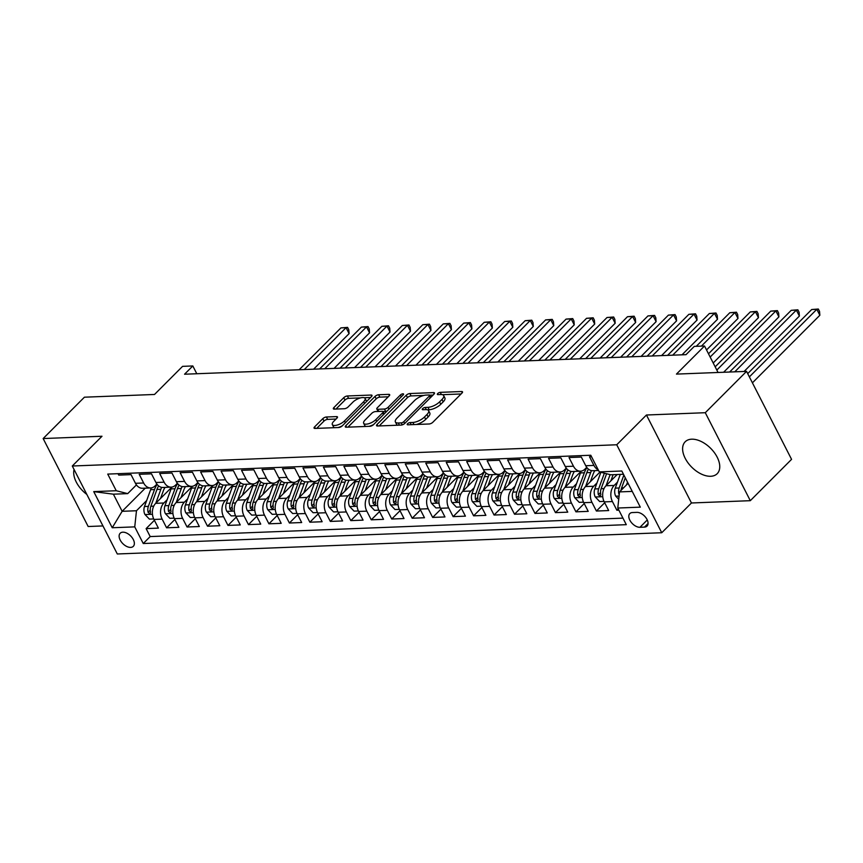 <?xml version="1.0" encoding="UTF-8"?>
<svg xmlns="http://www.w3.org/2000/svg" width="863" height="863" viewBox="0 0 863 863"><rect width="100%" height="100%" fill="white"/><g stroke="black" fill="none" stroke-linecap="round" stroke-linejoin="round"><path stroke-width="1.29" d="M407.573 423.733A1.996 0.777 -27.1 0 0 407.217 424.585A1.996 0.777 -27.1 0 0 407.854 424.812L429.202 423.981A2.848 1.1 -27.1 0 0 432.827 422.277L461.985 393.064A2.848 1.1 -27.1 0 0 462.514 391.845A2.848 1.1 -27.1 0 0 461.597 391.522L440.259 392.352A1.996 0.777 -27.1 0 0 437.714 393.539A1.996 0.777 -27.1 0 0 437.347 394.391A1.996 0.777 -27.1 0 0 437.983 394.628L440.745 394.52A9.105 3.528 -27.1 0 1 443.668 395.567A9.105 3.528 -27.1 0 1 441.996 399.461L439.558 401.899A9.105 3.528 -27.1 0 1 427.951 407.336L425.189 407.444A1.996 0.777 -27.1 0 0 422.643 408.641A1.996 0.777 -27.1 0 0 422.277 409.494A1.996 0.777 -27.1 0 0 422.913 409.72L425.686 409.612A9.105 3.528 -27.1 0 1 428.598 410.659A9.105 3.528 -27.1 0 1 426.926 414.553L424.499 416.991A9.105 3.528 -27.1 0 1 412.881 422.439L410.119 422.546A1.996 0.777 -27.1 0 0 407.573 423.733M710.681 476.279A22.6 13.366 -135.1 0 0 717.185 473.701A22.6 13.366 -135.1 0 0 714.294 452.536A22.6 13.366 -135.1 0 0 691.695 439.191A22.6 13.366 -135.1 0 0 685.19 441.77A22.6 13.366 -135.1 0 0 688.07 462.935A22.6 13.366 -135.1 0 0 710.681 476.279M130.637 547.401A9.266 5.48 -135.1 0 0 133.301 546.344A9.266 5.48 -135.1 0 0 132.125 537.66A9.266 5.48 -135.1 0 0 122.848 532.18A9.266 5.48 -135.1 0 0 120.184 533.248A9.266 5.48 -135.1 0 0 121.359 541.932A9.266 5.48 -135.1 0 0 130.637 547.401M326.408 416.991A2.848 1.1 -27.1 0 0 322.773 418.695L314.596 426.894A2.848 1.1 -27.1 0 0 314.067 428.113A2.848 1.1 -27.1 0 0 314.984 428.436L338.684 427.519A2.848 1.1 -27.1 0 0 342.32 425.815L371.478 396.592A2.848 1.1 -27.1 0 0 372.007 395.383A2.848 1.1 -27.1 0 0 371.09 395.049L347.39 395.977A2.848 1.1 -27.1 0 0 343.754 397.681L333.873 407.573A2.848 1.1 -27.1 0 0 333.355 408.792A2.848 1.1 -27.1 0 0 334.261 409.127L344.413 408.728A2.848 1.1 -27.1 0 0 348.037 407.023L352.935 402.115A7.605 2.945 -27.1 0 1 359.968 398.059A7.605 2.945 -27.1 0 1 365.081 398.436A7.605 2.945 -27.1 0 1 363.69 401.694L344.488 420.928A7.605 2.945 -27.1 0 1 337.465 424.984A7.605 2.945 -27.1 0 1 332.341 424.607A7.605 2.945 -27.1 0 1 333.744 421.349L336.937 418.145A2.848 1.1 -27.1 0 0 337.465 416.926A2.848 1.1 -27.1 0 0 336.548 416.602L326.408 416.991L327.616 419.375A2.848 1.1 -27.1 0 0 323.992 421.079L316.71 428.372M705.287 412.708L646.441 415.006L691.457 502.978L750.303 500.68L705.287 412.708L746.549 371.37L676.452 374.1L704.51 345.998L694.273 346.397L686.02 354.661L184.563 374.218L192.816 365.955L182.578 366.354L154.52 394.467L84.412 397.196L43.15 438.544L88.166 526.516L102.956 525.934M646.441 415.006L616.732 444.769L72.287 466.009L101.996 436.247L43.15 438.544M377.077 424.456A2.848 1.1 -27.1 0 0 376.548 425.675A2.848 1.1 -27.1 0 0 377.465 425.998L401.166 425.081A2.848 1.1 -27.1 0 0 404.801 423.377L433.96 394.154A2.848 1.1 -27.1 0 0 434.488 392.945A2.848 1.1 -27.1 0 0 433.571 392.611L409.871 393.539A2.848 1.1 -27.1 0 0 406.236 395.243L377.077 424.456L377.854 425.988M369.925 426.3L346.225 427.217A2.848 1.1 -27.1 0 1 345.308 426.894A2.848 1.1 -27.1 0 1 345.836 425.675L374.995 396.462A2.848 1.1 -27.1 0 1 378.63 394.758L388.771 394.359A2.848 1.1 -27.1 0 1 389.688 394.693A2.848 1.1 -27.1 0 1 389.159 395.901L377.336 407.757A2.848 1.1 -27.1 0 0 376.807 408.976A2.848 1.1 -27.1 0 0 377.724 409.299L384.456 409.04A2.848 1.1 -27.1 0 0 388.08 407.336L400.4 394.995A1.996 0.777 -27.1 0 1 402.234 393.938A1.996 0.777 -27.1 0 1 403.571 394.035A1.996 0.777 -27.1 0 1 403.204 394.887L373.56 424.596A2.848 1.1 -27.1 0 1 369.925 426.3M746.549 371.37L791.565 459.343L750.303 500.68M154.401 520.303L146.117 528.609L158.393 528.124L153.959 519.45L162.147 519.127A11.586 8.199 -92.2 0 1 163.884 503L167.142 499.731M174.865 519.504L166.581 527.8L178.868 527.325L174.423 518.652L182.611 518.329A11.586 8.199 -92.2 0 1 184.348 502.201L187.616 498.933M195.329 518.706L187.055 527.002L199.331 526.527L194.887 517.854L203.075 517.53A11.586 8.199 -92.2 0 1 204.811 501.403L208.08 498.134M215.804 517.908L207.519 526.203L219.795 525.729L215.362 517.056L223.549 516.732A11.586 8.199 -92.2 0 1 225.286 500.605L228.544 497.336M236.268 517.11L227.983 525.405L240.27 524.931L235.826 516.257L244.013 515.934A11.586 8.199 -92.2 0 1 245.75 499.806L249.019 496.538M256.732 516.311L248.458 524.607L260.734 524.132L256.3 515.459L264.477 515.135A11.586 8.199 -92.2 0 1 266.214 499.008L269.483 495.74M277.206 515.513L268.922 523.809L281.209 523.334L276.764 514.661L284.952 514.337A11.586 8.199 -92.2 0 1 286.689 498.21L289.957 494.941M297.67 514.715L289.396 523.01L301.672 522.536L297.228 513.852L305.416 513.539A11.586 8.199 -92.2 0 1 307.152 497.412L310.421 494.143M318.145 513.917L309.86 522.212L322.136 521.737L317.703 513.054L325.89 512.741A11.586 8.199 -92.2 0 1 327.616 496.613L330.885 493.345M338.609 513.118L330.324 521.414L342.611 520.939L338.167 512.255L346.354 511.942A11.586 8.199 -92.2 0 1 348.091 495.815L351.36 492.546M359.073 512.32L350.799 520.616L363.075 520.141L358.63 511.457L366.818 511.144A11.586 8.199 -92.2 0 1 368.555 495.017L371.824 491.748M379.547 511.522L371.263 519.817L383.539 519.343L379.105 510.659L387.293 510.346A11.586 8.199 -92.2 0 1 389.03 494.219L392.287 490.95M400.011 510.723L391.726 519.019L404.013 518.544L399.569 509.86L407.757 509.548A11.586 8.199 -92.2 0 1 409.494 493.42L412.762 490.152M420.475 509.925L412.201 518.221L424.477 517.746L420.033 509.062L428.221 508.749A11.586 8.199 -92.2 0 1 429.957 492.622L433.226 489.353M440.95 509.127L432.665 517.422L444.952 516.948L440.508 508.264L448.695 507.951A11.586 8.199 -92.2 0 1 450.432 491.824L453.701 488.555M461.414 508.329L453.129 516.624L465.416 516.15L460.971 507.466L469.159 507.153A11.586 8.199 -92.2 0 1 470.896 491.025L474.165 487.757M481.878 507.53L473.604 515.826L485.88 515.351L481.446 506.667L489.634 506.354A11.586 8.199 -92.2 0 1 491.36 490.227L494.628 486.959M502.352 506.732L494.068 515.028L506.354 514.553L501.91 505.869L510.098 505.556A11.586 8.199 -92.2 0 1 511.835 489.429L515.103 486.16M522.816 505.934L514.542 514.229L526.818 513.755L522.374 505.071L530.562 504.758A11.586 8.199 -92.2 0 1 532.298 488.631L535.567 485.351M543.291 505.135L535.006 513.431L547.282 512.956L542.849 504.272L551.036 503.96A11.586 8.199 -92.2 0 1 552.773 487.832L556.031 484.553M563.755 504.337L555.47 512.633L567.757 512.158L563.312 503.474L571.5 503.161A11.586 8.199 -92.2 0 1 573.237 487.034L576.506 483.755M584.219 503.539L575.945 511.835L588.221 511.36L583.776 502.676L591.964 502.363A11.586 8.199 -92.2 0 1 593.701 486.236L596.969 482.956M604.693 502.741L596.409 511.036L608.685 510.562L604.251 501.878A11.586 8.199 -92.2 0 1 605.988 485.75L617.185 474.531M591.5 456.667L589.505 456.743L593.938 465.416A11.586 8.199 -92.2 0 0 598.242 469.828M598.566 470.486L592.805 470.702A11.586 8.199 -92.2 0 1 585.75 465.74L581.317 457.066L569.03 457.541L573.474 466.214A11.586 8.199 -92.2 0 0 580.529 471.187A11.586 8.199 -92.2 0 0 584.941 469.116L586.732 467.325M580.529 471.187L572.342 471.5A11.586 8.199 87.8 0 1 565.287 466.538L560.842 457.865L548.566 458.339L553.01 467.012A11.586 8.199 -92.2 0 0 560.065 471.985A11.586 8.199 -92.2 0 0 564.478 469.914L566.257 468.124M560.065 471.985L551.878 472.298A11.586 8.199 87.8 0 1 544.823 467.336L540.378 458.663L528.102 459.138L532.536 467.811A11.586 8.199 -92.2 0 0 539.591 472.784A11.586 8.199 -92.2 0 0 544.003 470.713L545.794 468.922M539.591 472.784L531.403 473.097A11.586 8.199 87.8 0 1 524.348 468.134L519.914 459.461L507.627 459.936L512.072 468.609A11.586 8.199 -92.2 0 0 519.127 473.582A11.586 8.199 -92.2 0 0 523.539 471.511L525.319 469.72M519.127 473.582L510.939 473.895A11.586 8.199 87.8 0 1 503.884 468.933L499.44 460.259L487.164 460.734L491.608 469.418A11.586 8.199 -92.2 0 0 498.652 474.38A11.586 8.199 -92.2 0 0 503.075 472.309L504.855 470.518M498.652 474.38L490.464 474.693A11.586 8.199 87.8 0 1 483.42 469.731L478.976 461.058L466.689 461.532L471.133 470.216A11.586 8.199 -92.2 0 0 478.188 475.179A11.586 8.199 -92.2 0 0 482.6 473.107L484.391 471.317M478.188 475.179L470.001 475.491A11.586 8.199 87.8 0 1 462.946 470.529L458.512 461.856L446.225 462.331L450.669 471.015A11.586 8.199 -92.2 0 0 457.724 475.977A11.586 8.199 -92.2 0 0 462.137 473.906L463.916 472.115M457.724 475.977L449.537 476.29A11.586 8.199 87.8 0 1 442.482 471.327L438.037 462.654L425.761 463.129L430.195 471.813A11.586 8.199 -92.2 0 0 437.25 476.775A11.586 8.199 -92.2 0 0 441.673 474.704L443.453 472.913M437.25 476.775L429.062 477.088A11.586 8.199 87.8 0 1 422.007 472.126L417.573 463.453L405.286 463.927L409.731 472.611A11.586 8.199 -92.2 0 0 416.786 477.573A11.586 8.199 -92.2 0 0 421.198 475.502L422.989 473.711M416.786 477.573L408.598 477.886A11.586 8.199 87.8 0 1 401.543 472.924L397.099 464.251L384.822 464.726L389.267 473.409A11.586 8.199 -92.2 0 0 396.322 478.372A11.586 8.199 -92.2 0 0 400.734 476.3L402.514 474.51M396.322 478.372L388.134 478.695A11.586 8.199 87.8 0 1 381.079 473.722L376.635 465.049L364.359 465.524L368.792 474.208A11.586 8.199 -92.2 0 0 375.847 479.17A11.586 8.199 -92.2 0 0 380.259 477.099L382.05 475.308M375.847 479.17L367.66 479.494A11.586 8.199 87.8 0 1 360.605 474.521L356.171 465.847L343.884 466.322L348.328 475.006A11.586 8.199 -92.2 0 0 355.383 479.968A11.586 8.199 -92.2 0 0 359.795 477.897L361.575 476.106M355.383 479.968L347.196 480.292A11.586 8.199 87.8 0 1 340.141 475.319L335.696 466.646L323.42 467.12L327.864 475.804A11.586 8.199 -92.2 0 0 334.909 480.767A11.586 8.199 -92.2 0 0 339.332 478.695L341.112 476.905M334.909 480.767L326.732 481.09A11.586 8.199 87.8 0 1 319.677 476.117L315.232 467.444L302.956 467.919L307.39 476.603A11.586 8.199 -92.2 0 0 314.445 481.565A11.586 8.199 -92.2 0 0 318.857 479.494L320.648 477.703M314.445 481.565L306.257 481.888A11.586 8.199 87.8 0 1 299.202 476.915L294.768 468.242L282.481 468.717L286.926 477.401A11.586 8.199 -92.2 0 0 293.981 482.363A11.586 8.199 -92.2 0 0 298.393 480.292L300.173 478.501M293.981 482.363L285.793 482.687A11.586 8.199 87.8 0 1 278.738 477.714L274.294 469.041L262.018 469.515L266.451 478.199A11.586 8.199 -92.2 0 0 273.506 483.161A11.586 8.199 -92.2 0 0 277.929 481.09L279.709 479.299M273.506 483.161L265.319 483.485A11.586 8.199 87.8 0 1 258.274 478.512L253.83 469.839L241.543 470.313L245.987 478.997A11.586 8.199 -92.2 0 0 253.042 483.96A11.586 8.199 -92.2 0 0 257.454 481.888L259.245 480.108M253.042 483.96L244.855 484.283A11.586 8.199 87.8 0 1 237.8 479.31L233.355 470.637L221.079 471.112L225.523 479.796A11.586 8.199 -92.2 0 0 232.579 484.758A11.586 8.199 -92.2 0 0 236.991 482.687L238.771 480.907M232.579 484.758L224.391 485.082A11.586 8.199 87.8 0 1 217.336 480.108L212.891 471.435L200.615 471.91L205.049 480.594A11.586 8.199 -92.2 0 0 212.104 485.556A11.586 8.199 -92.2 0 0 216.527 483.485L218.307 481.705M212.104 485.556L203.916 485.88A11.586 8.199 87.8 0 1 196.861 480.907L192.427 472.234L180.14 472.708L184.585 481.392A11.586 8.199 -92.2 0 0 191.64 486.354A11.586 8.199 -92.2 0 0 196.052 484.283L197.843 482.503M191.64 486.354L183.452 486.678A11.586 8.199 87.8 0 1 176.397 481.705L171.953 473.032L159.677 473.507L164.121 482.19A11.586 8.199 -92.2 0 0 171.176 487.153A11.586 8.199 -92.2 0 0 175.588 485.082L177.368 483.302M171.176 487.153L162.988 487.476A11.586 8.199 87.8 0 1 155.933 482.503L151.489 473.83L139.213 474.305L143.646 482.989A11.586 8.199 -92.2 0 0 150.701 487.951A11.586 8.199 -92.2 0 0 155.113 485.88L156.904 484.1M153.959 519.45A11.586 8.199 87.8 0 1 155.696 503.323L171.791 487.196M174.423 518.652A11.586 8.199 87.8 0 1 176.16 502.525L192.255 486.398M194.887 517.854A11.586 8.199 87.8 0 1 196.624 501.727L212.73 485.599M215.362 517.056A11.586 8.199 87.8 0 1 217.098 500.928L233.193 484.801M235.826 516.257A11.586 8.199 87.8 0 1 237.562 500.13L253.657 484.003M256.3 515.459A11.586 8.199 87.8 0 1 258.026 499.332L274.132 483.204M276.764 514.661A11.586 8.199 87.8 0 1 278.501 498.534L294.596 482.406M297.228 513.852A11.586 8.199 87.8 0 1 298.965 497.735L315.06 481.608M317.703 513.054A11.586 8.199 87.8 0 1 319.439 496.937L335.534 480.81M338.167 512.255A11.586 8.199 87.8 0 1 339.903 496.139L355.998 480.011M358.63 511.457A11.586 8.199 87.8 0 1 360.367 495.34L376.462 479.213M379.105 510.659A11.586 8.199 87.8 0 1 380.842 494.542L396.937 478.415M399.569 509.86A11.586 8.199 87.8 0 1 401.306 493.744L417.401 477.617M420.033 509.062A11.586 8.199 87.8 0 1 421.77 492.946L437.875 476.818M440.508 508.264A11.586 8.199 87.8 0 1 442.244 492.147L458.339 476.02M460.971 507.466A11.586 8.199 87.8 0 1 462.708 491.349L478.803 475.222M481.446 506.667A11.586 8.199 87.8 0 1 483.172 490.551L499.278 474.423M501.91 505.869A11.586 8.199 87.8 0 1 503.647 489.753L519.742 473.625M522.374 505.071A11.586 8.199 87.8 0 1 524.111 488.943L540.206 472.816M542.849 504.272A11.586 8.199 87.8 0 1 544.585 488.145L560.68 472.018M563.312 503.474A11.586 8.199 87.8 0 1 565.049 487.347L581.144 471.22M583.776 502.676A11.586 8.199 87.8 0 1 585.513 486.549L599.979 472.061M636.916 512.374L632.417 512.546A8.986 5.307 -135.1 0 0 629.828 513.571A8.986 5.307 -135.1 0 0 630.972 521.986A8.986 5.307 -135.1 0 0 639.958 527.293L644.467 527.11A8.986 5.307 -135.1 0 0 647.045 526.085A8.986 5.307 -135.1 0 0 645.902 517.681A8.986 5.307 -135.1 0 0 636.916 512.374M616.732 444.769L661.748 532.741L117.303 553.981L72.287 466.009M146.117 528.609L150.194 536.57L143.258 543.517L626.301 524.672L617.789 508.027L619.515 491.899L628.102 483.312M143.258 543.517L134.747 526.872L112.233 527.746L93.733 491.608L116.246 490.734L107.735 474.089L590.777 455.243L599.289 471.888L621.802 471.004L640.303 507.153L617.789 508.027M618.221 508.89L616.872 510.238L612.439 501.565A11.586 8.199 -92.2 0 1 614.176 485.438L617.433 482.158M118.015 473.69L118.738 475.103L131.025 474.628L135.459 483.302A11.586 8.199 87.8 0 0 142.514 488.275L150.701 487.951M596.409 511.036L591.964 502.363M575.945 511.835L571.5 503.161M555.47 512.633L551.036 503.96M535.006 513.431L530.562 504.758M514.542 514.229L510.098 505.556M494.068 515.028L489.634 506.354M473.604 515.826L469.159 507.153M453.129 516.624L448.695 507.951M432.665 517.422L428.221 508.749M412.201 518.221L407.757 509.548M391.726 519.019L387.293 510.346M371.263 519.817L366.818 511.144M350.799 520.616L346.354 511.942M330.324 521.414L325.89 512.741M309.86 522.212L305.416 513.539M289.396 523.01L284.952 514.337M268.922 523.809L264.477 515.135M248.458 524.607L244.013 515.934M227.983 525.405L223.549 516.732M207.519 526.203L203.075 517.53M187.055 527.002L182.611 518.329M166.581 527.8L162.147 519.127M150.194 536.57L622.957 518.124M616.872 510.238L618.879 510.162M145.243 488.167L122.147 511.306L136.473 510.745L146.678 500.529M619.515 491.899L632.245 491.403M623.485 474.283L610.756 474.779L599.289 471.888M691.457 502.978L661.748 532.741M196.796 373.744L192.816 365.955M718.059 372.482L704.51 345.998M136.43 484.898L127.713 493.625L113.387 494.186L122.147 511.306L112.233 527.746M116.246 490.734L127.713 493.625M136.473 510.745L134.747 526.872M93.733 491.608L113.387 494.186M74.067 469.494A22.6 13.366 -135.1 0 0 86.818 494.413M416.322 424.488A9.105 3.528 -27.1 0 0 425.707 419.364L424.499 416.991M428.598 410.659L429.817 413.043A9.105 3.528 -27.1 0 1 428.145 416.937L425.707 419.364M443.668 395.567L444.877 397.94A9.105 3.528 -27.1 0 1 443.204 401.834L440.777 404.272A9.105 3.528 -27.1 0 1 429.17 409.72L427.401 409.785M461.09 393.97L442.471 394.693M423.96 395.416L411.079 395.912A2.848 1.1 -27.1 0 0 407.455 397.616L379.191 425.934M433.064 395.06L429.731 395.189A1.996 0.777 -27.1 0 0 429.094 394.974L426.182 395.081A9.105 3.528 -27.1 0 0 414.574 400.529L397.066 418.059A9.105 3.528 -27.1 0 0 395.394 421.953A9.105 3.528 -27.1 0 0 398.318 422.999L401.23 422.892A1.996 0.777 -27.1 0 0 403.765 421.694L429.364 396.052A1.996 0.777 -27.1 0 0 429.731 395.2L430.81 397.314M395.394 421.953L396.613 424.337A9.105 3.528 -27.1 0 0 397.811 425.211M347.951 427.153L376.214 398.835L374.995 396.462M388.264 396.807L379.839 397.131A2.848 1.1 -27.1 0 0 376.214 398.835M376.807 408.976L378.026 411.349A2.848 1.1 -27.1 0 0 378.113 411.468M383.01 411.522L385.675 411.414A2.848 1.1 -27.1 0 0 387.012 411.112M365.06 420.054A7.605 2.945 -27.1 0 0 363.668 423.302A7.605 2.945 -27.1 0 0 368.781 423.69A7.605 2.945 -27.1 0 0 375.804 419.634L382.579 412.859A2.848 1.1 -27.1 0 0 383.096 411.64A2.848 1.1 -27.1 0 0 382.18 411.306L375.459 411.575A2.848 1.1 -27.1 0 0 371.824 413.269L365.06 420.054M363.668 423.302L364.876 425.686A7.605 2.945 -27.1 0 0 365.998 426.451M368.976 426.333A7.605 2.945 -27.1 0 0 373.679 424.477M336.041 419.04L327.616 419.375M332.341 424.607L333.56 426.98A7.605 2.945 -27.1 0 0 334.445 427.681M338.048 427.541A7.605 2.945 -27.1 0 0 342.352 425.783M366.408 401.673A7.605 2.945 -27.1 0 0 366.3 400.82L365.081 398.436M360.594 397.886L348.598 398.35A2.848 1.1 -27.1 0 0 344.973 400.054L335.987 409.051M370.583 397.498L364.197 397.746M626.538 484.866L627.52 482.18M618.728 499.267L615.664 496.074A7.681 5.426 -92.2 0 1 615.254 488.145L620.27 474.413M752.417 382.827L819.85 315.265L816.808 309.321L811.695 309.526L747.703 373.625M621.058 490.357A7.681 5.426 -92.2 0 1 621.597 487.897L625.287 477.8M623.873 475.038L619.149 487.994A7.681 5.426 87.8 0 0 618.847 493.938L619.213 494.726M749.375 376.883L816.808 309.321L818.329 309.019L819.548 311.392L819.85 315.265M811.695 309.526L818.329 309.019M610.853 480.885L613.108 474.693M606.074 485.664L610.098 474.618M604.003 501.381L599.677 501.543L595.2 496.872A7.681 5.426 -92.2 0 1 594.79 488.943L600.864 472.288M744.079 371.468L799.386 316.063L796.344 310.119L791.22 310.324L729.623 372.029M604.37 473.172L598.674 488.792A7.681 5.426 87.8 0 0 598.383 494.736L600.27 496.29L600.831 494.639A7.681 5.426 -92.2 0 1 601.133 488.695L606.592 473.733M734.747 371.834L796.344 310.119L797.865 309.817L799.084 312.19L799.386 316.063M791.22 310.324L797.865 309.817M590.378 481.683L593.064 474.326A18.393 13.01 -92.2 0 1 594.866 470.626M585.599 486.462L590.691 472.525A22.168 15.674 -92.2 0 1 591.479 470.605M583.539 502.18L579.213 502.342L574.726 497.671A7.681 5.426 -92.2 0 1 574.316 489.742L580.454 472.924A22.168 15.674 -92.2 0 1 581.198 471.122M723.615 372.266L778.911 316.861L775.869 310.917L770.756 311.122L715.168 366.818M586.959 467.638A22.168 15.674 87.8 0 0 584.337 472.773L578.21 489.591A7.681 5.426 87.8 0 0 577.908 495.535L579.807 497.088L580.368 495.438A7.681 5.426 -92.2 0 1 580.67 489.494L586.797 472.687A22.168 15.674 -92.2 0 1 588.426 469.138M716.829 370.076L775.869 310.917L777.39 310.615L778.609 312.989L778.911 316.861M770.756 311.122L777.39 310.615M569.914 482.482L572.601 475.125A18.393 13.01 -92.2 0 1 574.402 471.425M565.136 487.261L570.216 473.323A22.168 15.674 -92.2 0 1 571.015 471.403M563.075 502.978L558.739 503.14L554.262 498.469A7.681 5.426 -92.2 0 1 553.852 490.54L559.99 473.722A22.168 15.674 -92.2 0 1 560.723 471.921M713.205 362.989L758.448 317.66L755.405 311.716L750.292 311.921L708.491 353.787M566.495 468.436A22.168 15.674 87.8 0 0 563.873 473.571L557.735 490.389A7.681 5.426 87.8 0 0 557.444 496.333L559.332 497.886L559.904 496.236A7.681 5.426 -92.2 0 1 560.195 490.292L566.333 473.485A22.168 15.674 -92.2 0 1 567.951 469.936M710.163 357.045L755.405 311.716L756.927 311.414L758.145 313.787L758.448 317.66M750.292 311.921L756.927 311.414M549.451 483.28L552.126 475.923A18.393 13.01 -92.2 0 1 553.927 472.223M544.672 488.059L549.753 474.121A22.168 15.674 -92.2 0 1 550.54 472.201M542.6 503.776L538.275 503.938L533.798 499.267A7.681 5.426 -92.2 0 1 533.388 491.338L539.515 474.531A22.168 15.674 -92.2 0 1 540.26 472.719M706.538 349.957L737.984 318.458L734.942 312.514L729.818 312.719L696.279 346.311M546.031 469.235A22.168 15.674 87.8 0 0 543.41 474.37L537.271 491.187A7.681 5.426 87.8 0 0 536.969 497.131L538.868 498.685L539.429 497.034A7.681 5.426 -92.2 0 1 539.731 491.09L545.858 474.283A22.168 15.674 -92.2 0 1 547.487 470.734M701.403 346.117L734.942 312.514L736.463 312.212L737.682 314.585L737.984 318.458M729.818 312.719L736.463 312.212M528.976 484.078L531.662 476.721A18.393 13.01 -92.2 0 1 533.463 473.021M524.197 488.857L529.278 474.93A22.168 15.674 -92.2 0 1 530.076 473M522.137 504.575L517.811 504.736L513.323 500.065A7.681 5.426 -92.2 0 1 512.913 492.137L519.051 475.33A22.168 15.674 -92.2 0 1 519.785 473.517M682.018 354.812L717.509 319.256L714.467 313.312L709.354 313.517L667.563 355.383M525.556 470.033A22.168 15.674 87.8 0 0 522.935 475.168L516.808 491.986A7.681 5.426 87.8 0 0 516.506 497.929L518.404 499.483L518.965 497.832A7.681 5.426 -92.2 0 1 519.256 491.888L525.394 475.082A22.168 15.674 -92.2 0 1 527.023 471.532M672.676 355.178L714.467 313.312L715.988 313.01L717.207 315.383L717.509 319.256M709.354 313.517L715.988 313.01M508.512 484.877L511.187 477.519A18.393 13.01 -92.2 0 1 513 473.819M503.733 489.655L508.814 475.729A22.168 15.674 -92.2 0 1 509.612 473.798M501.662 505.373L497.336 505.535L492.859 500.864A7.681 5.426 -92.2 0 1 492.449 492.935L498.577 476.128A22.168 15.674 -92.2 0 1 499.321 474.316M661.554 355.61L697.045 320.054L694.003 314.11L688.879 314.315L647.099 356.182M505.092 470.831A22.168 15.674 87.8 0 0 502.471 475.966L496.333 492.784A7.681 5.426 87.8 0 0 496.042 498.728L497.929 500.281L498.49 498.631A7.681 5.426 -92.2 0 1 498.792 492.697L504.931 475.88A22.168 15.674 -92.2 0 1 506.549 472.331M652.212 355.977L694.003 314.11L695.524 313.808L696.743 316.182L697.045 320.054M688.879 314.315L695.524 313.808M488.037 485.675L490.723 478.318A18.393 13.01 -92.2 0 1 492.525 474.618M483.269 490.454L488.35 476.527A22.168 15.674 -92.2 0 1 489.138 474.596M481.198 506.171L476.872 506.344L472.395 501.662A7.681 5.426 -92.2 0 1 471.985 493.733L478.113 476.926A22.168 15.674 -92.2 0 1 478.857 475.114M641.08 356.408L676.57 320.853L673.528 314.909L668.415 315.114L626.624 356.98M484.628 471.63A22.168 15.674 87.8 0 0 482.007 476.764L475.869 493.582A7.681 5.426 87.8 0 0 475.567 499.526L477.466 501.079L478.026 499.429A7.681 5.426 -92.2 0 1 478.329 493.496L484.456 476.678A22.168 15.674 -92.2 0 1 486.085 473.129M631.748 356.775L673.528 314.909L675.06 314.607L676.268 316.98L676.57 320.853M668.415 315.114L675.06 314.607M467.573 486.473L470.259 479.116A18.393 13.01 -92.2 0 1 472.061 475.416M462.795 491.252L467.875 477.325A22.168 15.674 -92.2 0 1 468.674 475.394M460.734 506.969L456.398 507.142L451.921 502.46A7.681 5.426 -92.2 0 1 451.511 494.531L457.649 477.724A22.168 15.674 -92.2 0 1 458.382 475.912M620.616 357.217L656.107 321.651L653.064 315.707L647.951 315.912L606.16 357.778M464.154 472.428A22.168 15.674 87.8 0 0 461.532 477.573L455.405 494.38A7.681 5.426 87.8 0 0 455.103 500.324L456.991 501.878L457.563 500.227A7.681 5.426 -92.2 0 1 457.854 494.294L463.992 477.476A22.168 15.674 -92.2 0 1 465.621 473.927M611.274 357.573L653.064 315.707L654.586 315.405L655.804 317.778L656.107 321.651M647.951 315.912L654.586 315.405M447.11 487.271L449.785 479.914A18.393 13.01 -92.2 0 1 451.586 476.214M442.331 492.05L447.412 478.124A22.168 15.674 -92.2 0 1 448.21 476.193M440.259 507.768L435.934 507.94L431.457 503.258A7.681 5.426 -92.2 0 1 431.047 495.34L437.174 478.523A22.168 15.674 -92.2 0 1 437.919 476.71M600.152 358.016L635.643 322.449L632.601 316.505L627.477 316.71L585.686 358.577M443.69 473.226A22.168 15.674 87.8 0 0 441.069 478.372L434.93 495.179A7.681 5.426 87.8 0 0 434.639 501.123L436.527 502.676L437.088 501.025A7.681 5.426 -92.2 0 1 437.39 495.092L443.517 478.275A22.168 15.674 -92.2 0 1 445.146 474.726M590.81 358.372L632.601 316.505L634.122 316.203L635.341 318.576L635.643 322.449M627.477 316.71L634.122 316.203M426.635 488.07L429.321 480.713A18.393 13.01 -92.2 0 1 431.122 477.012M421.856 492.849L426.948 478.922A22.168 15.674 -92.2 0 1 427.735 476.991M419.796 508.566L415.47 508.739L410.993 504.057A7.681 5.426 -92.2 0 1 410.572 496.139L416.71 479.321A22.168 15.674 -92.2 0 1 417.455 477.509M579.677 358.814L615.168 323.247L612.126 317.304L607.013 317.508L565.222 359.375M423.226 474.024A22.168 15.674 87.8 0 0 420.594 479.17L414.467 495.977A7.681 5.426 87.8 0 0 414.164 501.921L416.063 503.474L416.624 501.824A7.681 5.426 -92.2 0 1 416.926 495.891L423.053 479.073A22.168 15.674 -92.2 0 1 424.682 475.524M570.335 359.17L612.126 317.304L613.658 317.001L614.866 319.375L615.168 323.247M607.013 317.508L613.658 317.001M406.171 488.868L408.857 481.511A18.393 13.01 -92.2 0 1 410.659 477.811M401.392 493.647L406.473 479.72A22.168 15.674 -92.2 0 1 407.271 477.789M399.332 509.364L394.995 509.537L390.518 504.855A7.681 5.426 -92.2 0 1 390.108 496.937L396.246 480.119A22.168 15.674 -92.2 0 1 396.98 478.307M559.213 359.612L594.704 324.046L591.662 318.102L586.549 318.307L544.758 360.173M402.751 474.823A22.168 15.674 87.8 0 0 400.13 479.968L394.003 496.775A7.681 5.426 87.8 0 0 393.701 502.719L395.588 504.272L396.16 502.622A7.681 5.426 -92.2 0 1 396.451 496.689L402.59 479.871A22.168 15.674 -92.2 0 1 404.218 476.322M549.871 359.968L591.662 318.102L593.183 317.8L594.402 320.173L594.704 324.046M586.549 318.307L593.183 317.8M385.707 489.666L388.382 482.309A18.393 13.01 -92.2 0 1 390.184 478.609M380.928 494.445L386.009 480.518A22.168 15.674 -92.2 0 1 386.807 478.587M378.857 510.162L374.531 510.335L370.054 505.653A7.681 5.426 -92.2 0 1 369.644 497.735L375.772 480.918A22.168 15.674 -92.2 0 1 376.516 479.105M538.739 360.41L574.24 324.844L571.198 318.9L566.074 319.105L524.283 360.971M382.287 475.621A22.168 15.674 87.8 0 0 379.666 480.767L373.528 497.573A7.681 5.426 87.8 0 0 373.237 503.517L375.125 505.071L375.685 503.42A7.681 5.426 -92.2 0 1 375.988 497.487L382.115 480.669A22.168 15.674 -92.2 0 1 383.744 477.12M529.407 360.766L571.198 318.9L572.719 318.598L573.938 320.971L574.24 324.844M566.074 319.105L572.719 318.598M365.232 490.464L367.918 483.107A18.393 13.01 -92.2 0 1 369.72 479.407M360.454 495.254L365.545 481.317A22.168 15.674 -92.2 0 1 366.333 479.386M358.393 510.961L354.067 511.133L349.58 506.452A7.681 5.426 -92.2 0 1 349.17 498.534L355.308 481.716A22.168 15.674 -92.2 0 1 356.052 479.904M518.275 361.209L553.766 325.642L550.723 319.698L545.61 319.903L503.819 361.77M361.813 476.419A22.168 15.674 87.8 0 0 359.191 481.565L353.064 498.383A7.681 5.426 87.8 0 0 352.762 504.316L354.661 505.869L355.222 504.219A7.681 5.426 -92.2 0 1 355.513 498.285L361.651 481.468A22.168 15.674 -92.2 0 1 363.28 477.919M508.933 361.565L550.723 319.698L552.244 319.396L553.463 321.77L553.766 325.642M545.61 319.903L552.244 319.396M344.769 491.263L347.444 483.906A18.393 13.01 -92.2 0 1 349.256 480.206M339.99 496.052L345.071 482.115A22.168 15.674 -92.2 0 1 345.869 480.184M337.918 511.759L333.593 511.932L329.116 507.25A7.681 5.426 -92.2 0 1 328.706 499.332L334.833 482.514A22.168 15.674 -92.2 0 1 335.578 480.702M497.811 362.007L533.302 326.441L530.26 320.497L525.146 320.702L483.356 362.568M341.349 477.217A22.168 15.674 87.8 0 0 338.728 482.363L332.589 499.181A7.681 5.426 87.8 0 0 332.298 505.114L334.186 506.667L334.747 505.017A7.681 5.426 -92.2 0 1 335.049 499.084L341.187 482.266A22.168 15.674 -92.2 0 1 342.805 478.717M488.469 362.363L530.26 320.497L531.781 320.195L533 322.568L533.302 326.441M525.146 320.702L531.781 320.195M324.305 492.061L326.98 484.704A18.393 13.01 -92.2 0 1 328.781 481.004M319.526 496.851L324.607 482.913A22.168 15.674 -92.2 0 1 325.394 480.982M317.455 512.557L313.129 512.73L308.652 508.048A7.681 5.426 -92.2 0 1 308.242 500.13L314.369 483.312A22.168 15.674 -92.2 0 1 315.114 481.5M477.336 362.805L512.827 327.239L509.785 321.295L504.672 321.5L462.881 363.366M320.885 478.016A22.168 15.674 87.8 0 0 318.264 483.161L312.126 499.979A7.681 5.426 87.8 0 0 311.823 505.912L313.722 507.466L314.283 505.815A7.681 5.426 -92.2 0 1 314.585 499.882L320.712 483.064A22.168 15.674 -92.2 0 1 322.341 479.515M468.005 363.161L509.785 321.295L511.317 320.993L512.525 323.366L512.827 327.239M504.672 321.5L511.317 320.993M303.83 492.859L306.516 485.502A18.393 13.01 -92.2 0 1 308.318 481.802M299.051 497.649L304.132 483.712A22.168 15.674 -92.2 0 1 304.93 481.781M296.991 513.356L292.665 513.528L288.177 508.846A7.681 5.426 -92.2 0 1 287.767 500.928L293.905 484.111A22.168 15.674 -92.2 0 1 294.639 482.298M456.872 363.603L492.363 328.037L489.321 322.093L484.208 322.298L442.417 364.164M300.41 478.814A22.168 15.674 87.8 0 0 297.789 483.96L291.662 500.777A7.681 5.426 87.8 0 0 291.36 506.71L293.247 508.264L293.819 506.613A7.681 5.426 -92.2 0 1 294.11 500.68L300.248 483.863A22.168 15.674 -92.2 0 1 301.877 480.313M447.53 363.959L489.321 322.093L490.842 321.791L492.061 324.164L492.363 328.037M484.208 322.298L490.842 321.791M283.366 493.658L286.041 486.301A18.393 13.01 -92.2 0 1 287.854 482.6M278.587 498.447L283.668 484.51A22.168 15.674 -92.2 0 1 284.466 482.579M276.516 514.154L272.19 514.326L267.713 509.645A7.681 5.426 -92.2 0 1 267.303 501.727L273.431 484.909A22.168 15.674 -92.2 0 1 274.175 483.097M436.408 364.402L471.899 328.835L468.857 322.891L463.733 323.096L421.953 364.963M279.946 479.612A22.168 15.674 87.8 0 0 277.325 484.758L271.187 501.576A7.681 5.426 87.8 0 0 270.896 507.509L272.784 509.062L273.344 507.412A7.681 5.426 -92.2 0 1 273.647 501.479L279.785 484.661A22.168 15.674 -92.2 0 1 281.403 481.112M427.066 364.758L468.857 322.891L470.378 322.589L471.597 324.963L471.899 328.835M463.733 323.096L470.378 322.589M262.891 494.456L265.577 487.099A18.393 13.01 -92.2 0 1 267.379 483.399M258.123 499.246L263.204 485.308A22.168 15.674 -92.2 0 1 263.992 483.377M256.052 514.952L251.726 515.125L247.25 510.443A7.681 5.426 -92.2 0 1 246.829 502.525L252.967 485.707A22.168 15.674 -92.2 0 1 253.711 483.895M415.934 365.2L451.425 329.634L448.382 323.69L443.269 323.895L401.478 365.761M259.483 480.411A22.168 15.674 87.8 0 0 256.85 485.556L250.723 502.374A7.681 5.426 87.8 0 0 250.421 508.307L252.32 509.86L252.881 508.21A7.681 5.426 -92.2 0 1 253.183 502.277L259.31 485.459A22.168 15.674 -92.2 0 1 260.939 481.91M406.592 365.556L448.382 323.69L449.914 323.388L451.122 325.761L451.425 329.634M443.269 323.895L449.914 323.388M242.427 495.254L245.114 487.897A18.393 13.01 -92.2 0 1 246.915 484.197M237.649 500.044L242.73 486.106A22.168 15.674 -92.2 0 1 243.528 484.175M235.588 515.75L231.252 515.923L226.775 511.241A7.681 5.426 -92.2 0 1 226.365 503.323L232.503 486.505A22.168 15.674 -92.2 0 1 233.237 484.693M395.47 365.998L430.961 330.432L427.919 324.488L422.805 324.693L381.014 366.559M239.008 481.209A22.168 15.674 87.8 0 0 236.386 486.354L230.259 503.172A7.681 5.426 87.8 0 0 229.957 509.105L231.845 510.659L232.417 509.008A7.681 5.426 -92.2 0 1 232.708 503.075L238.846 486.257A22.168 15.674 -92.2 0 1 240.475 482.708M386.128 366.354L427.919 324.488L429.44 324.186L430.659 326.559L430.961 330.432M422.805 324.693L429.44 324.186M221.964 496.052L224.639 488.695A18.393 13.01 -92.2 0 1 226.44 484.995M217.185 500.842L222.266 486.905A22.168 15.674 -92.2 0 1 223.064 484.974M215.114 516.549L210.788 516.721L206.311 512.039A7.681 5.426 -92.2 0 1 205.901 504.121L212.028 487.304A22.168 15.674 -92.2 0 1 212.773 485.491M374.995 366.797L410.497 331.23L407.455 325.286L402.331 325.491L360.54 367.358M218.544 482.007A22.168 15.674 87.8 0 0 215.923 487.153L209.785 503.97A7.681 5.426 87.8 0 0 209.493 509.904L211.381 511.457L211.942 509.806A7.681 5.426 -92.2 0 1 212.244 503.873L218.371 487.056A22.168 15.674 -92.2 0 1 220 483.507M365.664 367.153L407.455 325.286L408.976 324.984L410.195 327.357L410.497 331.23M402.331 325.491L408.976 324.984M201.489 496.851L204.175 489.494A18.393 13.01 -92.2 0 1 205.977 485.793M196.71 501.64L201.802 487.703A22.168 15.674 -92.2 0 1 202.589 485.772M194.65 517.347L190.324 517.52L185.836 512.838A7.681 5.426 -92.2 0 1 185.426 504.92L191.564 488.102A22.168 15.674 -92.2 0 1 192.309 486.29M354.531 367.595L390.022 332.028L386.98 326.085L381.867 326.29L340.076 368.156M198.069 482.805A22.168 15.674 87.8 0 0 195.448 487.951L189.321 504.769A7.681 5.426 87.8 0 0 189.019 510.702L190.917 512.255L191.478 510.605A7.681 5.426 -92.2 0 1 191.78 504.672L197.907 487.854A22.168 15.674 -92.2 0 1 199.536 484.305M345.189 367.962L386.98 326.085L388.501 325.783L389.72 328.156L390.022 332.028M381.867 326.29L388.501 325.783M181.025 497.649L183.711 490.292A18.393 13.01 -92.2 0 1 185.513 486.592M176.246 502.439L181.327 488.501A22.168 15.674 -92.2 0 1 182.125 486.57M174.186 518.145L169.849 518.318L165.372 513.636A7.681 5.426 -92.2 0 1 164.962 505.718L171.09 488.9A22.168 15.674 -92.2 0 1 171.834 487.088M334.067 368.393L369.558 332.838L366.516 326.883L361.403 327.088L319.612 368.954M177.605 483.614A22.168 15.674 87.8 0 0 174.984 488.749L168.846 505.567A7.681 5.426 87.8 0 0 168.555 511.5L170.443 513.054L171.014 511.403A7.681 5.426 -92.2 0 1 171.306 505.47L177.444 488.652A22.168 15.674 -92.2 0 1 179.062 485.103M324.725 368.76L366.516 326.883L368.037 326.581L369.256 328.954L369.558 332.838M361.403 327.088L368.037 326.581M160.561 498.447L163.236 491.09A18.393 13.01 -92.2 0 1 165.038 487.39M155.782 503.237L160.863 489.299A22.168 15.674 -92.2 0 1 161.651 487.368M153.711 518.943L149.385 519.116L144.908 514.434A7.681 5.426 -92.2 0 1 144.499 506.516L150.626 489.699A22.168 15.674 -92.2 0 1 151.37 487.886M313.593 369.191L349.084 333.636L346.052 327.681L340.928 327.886L299.137 369.752M157.142 484.413A22.168 15.674 87.8 0 0 154.52 489.548L148.382 506.365A7.681 5.426 87.8 0 0 148.08 512.298L149.979 513.852L150.54 512.201A7.681 5.426 -92.2 0 1 150.842 506.268L156.969 489.45A22.168 15.674 -92.2 0 1 158.598 485.901M304.261 369.558L346.052 327.681L347.573 327.379L348.792 329.752L349.084 333.636M340.928 327.886L347.573 327.379M155.696 503.323L163.884 503M176.16 502.525L184.348 502.201M196.624 501.727L204.811 501.403M217.098 500.928L225.286 500.605M237.562 500.13L245.75 499.806M258.026 499.332L266.214 499.008M278.501 498.534L286.689 498.21M298.965 497.735L307.152 497.412M319.439 496.937L327.616 496.613M339.903 496.139L348.091 495.815M360.367 495.34L368.555 495.017M380.842 494.542L389.03 494.219M401.306 493.744L409.494 493.42M421.77 492.946L429.957 492.622M442.244 492.147L450.432 491.824M462.708 491.349L470.896 491.025M483.172 490.551L491.36 490.227M503.647 489.753L511.835 489.429M524.111 488.943L532.298 488.631M544.585 488.145L552.773 487.832M565.049 487.347L573.237 487.034M585.513 486.549L593.701 486.236M605.988 485.75L614.176 485.438M585.75 465.74L593.938 465.416M135.459 483.302L143.646 482.989M155.933 482.503L164.121 482.19M176.397 481.705L184.585 481.392M196.861 480.907L205.049 480.594M217.336 480.108L225.523 479.796M237.8 479.31L245.987 478.997M258.274 478.512L266.451 478.199M278.738 477.714L286.926 477.401M299.202 476.915L307.39 476.603M319.677 476.117L327.864 475.804M340.141 475.319L348.328 475.006M360.605 474.521L368.792 474.208M381.079 473.722L389.267 473.409M401.543 472.924L409.731 472.611M422.007 472.126L430.195 471.813M442.482 471.327L450.669 471.015M462.946 470.529L471.133 470.216M483.42 469.731L491.608 469.418M503.884 468.933L512.072 468.609M524.348 468.134L532.536 467.811M544.823 467.336L553.01 467.012M565.287 466.538L573.474 466.214M604.251 501.878L612.439 501.565M648.07 523.507L644.467 527.11M647.261 519.968L639.958 527.293M413.981 424.574L412.881 422.439M428.145 416.937L426.926 414.553M426.29 409.612L425.189 407.444M429.17 409.72L427.951 407.336M440.777 404.272L439.558 401.899M443.204 401.834L441.996 399.461M441.36 394.52L440.259 392.352M462.244 392.784L461.597 391.522M411.22 424.682L410.119 422.546M407.455 397.616L406.236 395.243M411.079 395.912L409.871 393.539M434.218 393.873L433.571 392.611M402.244 424.866L401.23 422.892M404.682 423.485L403.765 421.694M430.281 397.843L429.364 396.052M399.407 425.146L398.318 422.999M346.613 427.207L345.836 425.675M379.839 397.131L378.63 394.758M389.418 395.621L388.771 394.359M378.814 411.446L377.724 409.299M385.675 411.414L384.456 409.04M388.997 409.127L388.08 407.336M401.317 396.786L400.4 394.995M376.721 421.424L375.804 419.634M383.485 414.65L382.579 412.859M337.196 417.854L336.548 416.602M345.405 422.719L344.488 420.928M364.607 403.485L363.69 401.694M334.661 409.105L333.873 407.573M344.973 400.054L343.754 397.681M348.598 398.35L347.39 395.977M371.737 396.311L371.09 395.049M315.373 428.426L314.596 426.894M323.992 421.079L322.773 418.695M615.783 496.193L619.073 496.063M621.597 487.897L623.593 487.822M615.254 488.145L619.149 487.994M595.308 496.991L602.741 496.7M601.133 488.695L604.024 488.587M594.79 488.943L598.674 488.792M600.551 492.557L598.383 494.736M574.844 497.789L582.277 497.498M586.797 472.687L590.691 472.525M580.454 472.924L584.337 472.773M580.67 489.494L583.55 489.386M574.316 489.742L578.21 489.591M580.087 493.356L577.908 495.535M554.37 498.587L561.802 498.296M566.333 473.485L570.216 473.323M559.99 473.722L563.873 473.571M560.195 490.292L563.086 490.184M553.852 490.54L557.735 490.389M559.612 494.154L557.444 496.333M533.906 499.386L541.338 499.094M545.858 474.283L549.753 474.121M539.515 474.531L543.41 474.37M539.731 491.09L542.622 490.982M533.388 491.338L537.271 491.187M539.148 494.952L536.969 497.131M513.442 500.184L520.874 499.893M525.394 475.082L529.278 474.93M519.051 475.33L522.935 475.168M519.256 491.888L522.147 491.781M512.913 492.137L516.808 491.986M518.685 495.75L516.506 497.929M492.967 500.982L500.4 500.691M504.931 475.88L508.814 475.729M498.577 476.128L502.471 475.966M498.792 492.697L501.683 492.579M492.449 492.935L496.333 492.784M498.21 496.549L496.042 498.728M472.503 501.781L479.936 501.489M484.456 476.678L488.35 476.527M478.113 476.926L482.007 476.764M478.329 493.496L481.22 493.377M471.985 493.733L475.869 493.582M477.746 497.347L475.567 499.526M452.039 502.579L459.472 502.288M463.992 477.476L467.875 477.325M457.649 477.724L461.532 477.573M457.854 494.294L460.745 494.175M451.511 494.531L455.405 494.38M457.271 498.145L455.103 500.324M431.565 503.377L438.997 503.086M443.517 478.275L447.412 478.124M437.174 478.523L441.069 478.372M437.39 495.092L440.281 494.974M431.047 495.34L434.93 495.179M436.807 498.943L434.639 501.123M411.101 504.175L418.533 503.884M423.053 479.073L426.948 478.922M416.71 479.321L420.594 479.17M416.926 495.891L419.806 495.772M410.572 496.139L414.467 495.977M416.344 499.742L414.164 501.921M390.626 504.974L398.07 504.682M402.59 479.871L406.473 479.72M396.246 480.119L400.13 479.968M396.451 496.689L399.342 496.57M390.108 496.937L394.003 496.775M395.869 500.54L393.701 502.719M370.162 505.772L377.595 505.481M382.115 480.669L386.009 480.518M375.772 480.918L379.666 480.767M375.988 497.487L378.879 497.368M369.644 497.735L373.528 497.573M375.405 501.338L373.237 503.517M349.698 506.57L357.131 506.279M361.651 481.468L365.545 481.317M355.308 481.716L359.191 481.565M355.513 498.285L358.404 498.167M349.17 498.534L353.064 498.383M354.941 502.137L352.762 504.316M329.224 507.368L336.656 507.077M341.187 482.266L345.071 482.115M334.833 482.514L338.728 482.363M335.049 499.084L337.94 498.965M328.706 499.332L332.589 499.181M334.466 502.935L332.298 505.114M308.76 508.167L316.192 507.876M320.712 483.064L324.607 482.913M314.369 483.312L318.264 483.161M314.585 499.882L317.476 499.763M308.242 500.13L312.126 499.979M314.003 503.733L311.823 505.912M288.296 508.965L295.729 508.674M300.248 483.863L304.132 483.712M293.905 484.111L297.789 483.96M294.11 500.68L297.001 500.562M287.767 500.928L291.662 500.777M293.528 504.531L291.36 506.71M267.821 509.763L275.254 509.472M279.785 484.661L283.668 484.51M273.431 484.909L277.325 484.758M273.647 501.479L276.538 501.36M267.303 501.727L271.187 501.576M273.064 505.33L270.896 507.509M247.357 510.562L254.79 510.27M259.31 485.459L263.204 485.308M252.967 485.707L256.85 485.556M253.183 502.277L256.063 502.158M246.829 502.525L250.723 502.374M252.6 506.128L250.421 508.307M226.883 511.36L234.326 511.069M238.846 486.257L242.73 486.106M232.503 486.505L236.386 486.354M232.708 503.075L235.599 502.956M226.365 503.323L230.259 503.172M232.125 506.926L229.957 509.105M206.419 512.158L213.851 511.867M218.371 487.056L222.266 486.905M212.028 487.304L215.923 487.153M212.244 503.873L215.135 503.755M205.901 504.121L209.785 503.97M211.662 507.724L209.493 509.904M185.955 512.956L193.388 512.665M197.907 487.854L201.802 487.703M191.564 488.102L195.448 487.951M191.78 504.672L194.66 504.553M185.426 504.92L189.321 504.769M191.198 508.523L189.019 510.702M165.48 513.755L172.913 513.463M177.444 488.652L181.327 488.501M171.09 488.9L174.984 488.749M171.306 505.47L174.197 505.351M164.962 505.718L168.846 505.567M170.723 509.321L168.555 511.5M145.016 514.553L152.449 514.262M156.969 489.45L160.863 489.299M150.626 489.699L154.52 489.548M150.842 506.268L153.733 506.15M144.499 506.516L148.382 506.365M150.259 510.119L148.08 512.298M384.251 413.884L383.096 411.64"/></g></svg>
